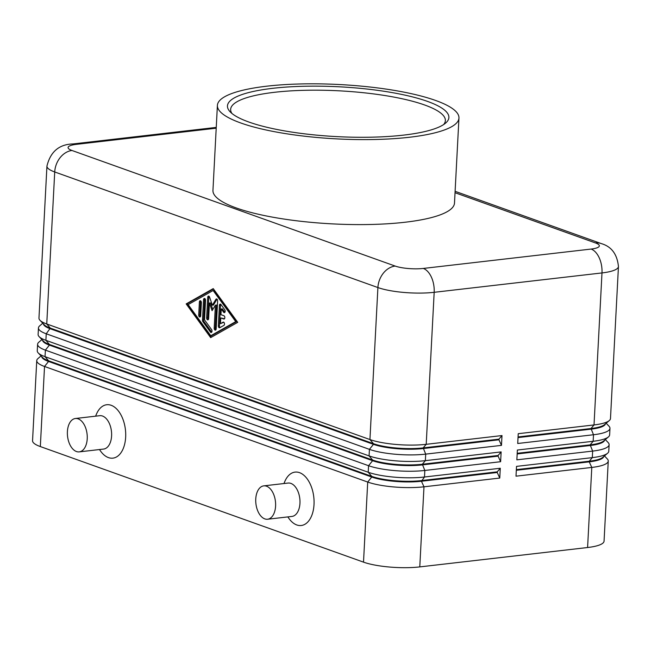 <?xml version="1.0" encoding="UTF-8"?>
<svg xmlns="http://www.w3.org/2000/svg" width="651" height="651" viewBox="0 0 651 651"><rect width="100%" height="100%" fill="white"/><g stroke="black" fill="none" stroke-linecap="round" stroke-linejoin="round"><path stroke-width="0.98" d="M38.238 352.956L42.584 357.521A35.61 8.007 3 0 0 48.589 360.8L371.77 476.386A35.61 8.007 3 0 0 395.035 480.731A35.61 8.007 3 0 0 421.482 480.584L497.266 471.837L500.277 468.256L424.493 477.004A40.313 9.065 -177 0 1 394.563 477.167A40.313 9.065 -177 0 1 368.222 472.244L45.041 356.667A40.313 9.065 -177 0 1 38.238 352.956A40.313 9.065 -177 0 1 37.262 350.808L37.603 344.265A40.313 9.065 3 0 0 45.383 350.124L368.564 465.709A40.313 9.065 3 0 0 394.905 470.624A40.313 9.065 3 0 0 424.834 470.461L500.619 461.714L501.14 451.908L425.355 460.656A40.313 9.065 -177 0 1 395.417 460.818A40.313 9.065 -177 0 1 369.076 455.903L45.895 340.318A40.313 9.065 -177 0 1 39.093 336.608A40.313 9.065 -177 0 1 38.116 334.459L38.458 327.925A40.313 9.065 3 0 0 46.237 333.784L369.426 449.361A40.313 9.065 3 0 0 395.759 454.284A40.313 9.065 3 0 0 425.697 454.121L501.482 445.374L501.994 435.56L426.21 444.316A40.313 9.065 -177 0 1 396.272 444.47A40.313 9.065 -177 0 1 369.939 439.555L46.75 323.978A40.313 9.065 -177 0 1 39.955 320.259A40.313 9.065 -177 0 1 38.97 318.119L46.937 166.111A40.313 9.065 3 0 0 54.717 171.97L377.905 287.555A40.313 9.065 3 0 0 404.238 292.47A40.313 9.065 3 0 0 434.176 292.307A20.157 11.791 -96.6 0 0 431.418 277.196A20.157 11.791 -96.6 0 0 423.305 268.44A20.157 4.533 -177 0 1 395.173 266.064L71.984 150.487A20.157 4.533 -177 0 1 76.33 144.351A20.157 11.791 -96.6 0 0 72.993 143.944L216.246 127.401M41.062 355.918L37.945 358.579A40.313 9.065 3 0 0 37.213 359.36A40.313 9.065 3 0 0 36.749 360.613L32.55 440.703A40.313 9.065 3 0 0 40.329 446.562L44.528 366.472L367.709 482.049A40.313 9.065 3 0 0 394.05 486.972A40.313 9.065 3 0 0 423.98 486.81L499.765 478.062L500.277 468.256M36.749 360.613A40.313 9.065 3 0 0 44.528 366.472L48.556 361.46A35.61 8.007 -177 0 1 41.697 356.593M500.619 461.714L498.088 456.148L422.304 464.895A35.61 8.007 -177 0 1 395.857 465.034A35.61 8.007 -177 0 1 372.592 460.696L368.564 465.709L368.222 472.244L371.77 476.386L371.737 477.037L367.709 482.049L363.51 562.138A40.313 9.065 3 0 0 389.851 567.062A40.313 9.065 3 0 0 419.781 566.899L423.98 486.81L421.449 481.244A35.61 8.007 -177 0 1 395.002 481.382A35.61 8.007 -177 0 1 371.737 477.037L48.556 361.46L48.589 360.8L45.041 356.667L45.383 350.124L49.411 345.111A35.61 8.007 -177 0 1 42.551 340.245M39.093 336.608L43.438 341.181A35.61 8.007 3 0 0 49.443 344.46L372.632 460.037A35.61 8.007 3 0 0 395.898 464.383A35.61 8.007 3 0 0 422.336 464.244L498.121 455.488L501.14 451.908M41.916 339.578L38.8 342.231A40.313 9.065 3 0 0 38.075 343.012A40.313 9.065 3 0 0 37.603 344.265M39.955 320.259L44.292 324.833A35.61 8.007 3 0 0 50.306 328.112L373.487 443.697A35.61 8.007 3 0 0 396.752 448.043A35.61 8.007 3 0 0 423.191 447.896L498.975 439.148L501.994 435.56M42.771 323.23L39.654 325.891A40.313 9.065 3 0 0 38.93 326.664A40.313 9.065 3 0 0 38.458 327.925M501.482 445.374L498.943 439.799L423.158 448.555A35.61 8.007 -177 0 1 396.719 448.694A35.61 8.007 -177 0 1 373.454 444.348L50.265 328.771A35.61 8.007 -177 0 1 43.405 323.897M499.765 478.062L497.234 472.488L421.449 481.244L424.493 477.004L424.834 470.461L422.336 464.244L425.355 460.656L425.697 454.121L423.191 447.896L426.21 444.316L434.176 292.307L601.988 272.932A40.313 9.065 3 0 0 617.978 267.789A40.313 9.065 3 0 0 618.45 266.536L610.483 418.536A40.313 9.065 -177 0 1 610.011 419.797A40.313 9.065 -177 0 1 609.287 420.57A40.313 9.065 -177 0 1 594.021 424.94L518.237 433.688L517.716 443.494L593.5 434.746A40.313 9.065 3 0 0 609.499 429.603A40.313 9.065 3 0 0 609.971 428.342L609.629 434.884A40.313 9.065 -177 0 1 609.157 436.137A40.313 9.065 -177 0 1 608.433 436.919A40.313 9.065 -177 0 1 593.159 441.28L517.374 450.036L516.861 459.842L592.646 451.086A40.313 9.065 3 0 0 608.644 445.943A40.313 9.065 3 0 0 609.116 444.69L608.775 451.224A40.313 9.065 -177 0 1 608.303 452.486A40.313 9.065 -177 0 1 607.57 453.259A40.313 9.065 -177 0 1 592.304 457.629L516.52 466.376L516.007 476.182L591.792 467.434A40.313 9.065 3 0 0 607.79 462.291A40.313 9.065 3 0 0 608.254 461.03A40.313 9.065 3 0 0 607.277 458.89L604.462 455.92M516.316 470.282L589.253 461.86L591.792 467.434L587.593 547.524A40.313 9.065 3 0 0 603.591 542.381A40.313 9.065 3 0 0 604.063 541.119L608.254 461.03M607.57 453.259L602.777 457.352A35.61 8.007 -177 0 1 589.285 461.209L589.253 461.86A35.61 8.007 3 0 0 603.387 457.319A35.61 8.007 3 0 0 603.754 456.514M609.971 428.342A40.313 9.065 3 0 0 608.994 426.193L606.171 423.231M609.116 444.69A40.313 9.065 3 0 0 608.132 442.542L605.316 439.571M517.171 453.942L590.115 445.52A35.61 8.007 3 0 0 604.242 440.979A35.61 8.007 3 0 0 604.616 440.174M518.025 437.594L590.97 429.172A35.61 8.007 3 0 0 605.096 424.631A35.61 8.007 3 0 0 605.471 423.825M263.753 485.866L288.108 483.058A16.796 9.83 83.4 0 1 290.891 483.4A16.796 9.83 83.4 0 1 299.973 500.961A16.796 9.83 83.4 0 1 291.965 516.43L267.602 519.238A16.796 9.83 83.4 0 1 264.819 518.896A16.796 9.83 83.4 0 1 255.737 501.335A16.796 9.83 83.4 0 1 263.753 485.866A16.796 9.83 83.4 0 1 266.536 486.207A16.796 9.83 83.4 0 1 275.609 503.776A16.796 9.83 83.4 0 1 267.602 519.238M283.95 483.538L284.756 481.618A26.878 15.722 83.4 0 1 299.525 472.65A26.878 15.722 83.4 0 1 314.018 504.476A26.878 15.722 83.4 0 1 296.783 524.958A26.878 15.722 83.4 0 1 289.02 518.595L287.799 516.91M79.243 451.875L103.607 449.068A16.796 9.83 -96.6 0 0 111.614 433.599A16.796 9.83 -96.6 0 0 102.532 416.038A16.796 9.83 -96.6 0 0 99.749 415.696L75.394 418.503A16.796 9.83 -96.6 0 0 67.379 433.973A16.796 9.83 -96.6 0 0 76.46 451.534A16.796 9.83 -96.6 0 0 79.243 451.875A16.796 9.83 -96.6 0 0 87.25 436.414A16.796 9.83 -96.6 0 0 78.177 418.845A16.796 9.83 -96.6 0 0 75.394 418.503M95.591 416.176L96.397 414.256A26.878 15.722 83.4 0 1 111.166 405.288A26.878 15.722 83.4 0 1 125.659 437.114A26.878 15.722 83.4 0 1 108.424 457.596A26.878 15.722 83.4 0 1 100.669 451.233L99.44 449.548M248.861 122.03A110.865 24.941 -177 0 1 230.153 111.826A110.865 24.941 -177 0 1 292.356 86.705A110.865 24.941 -177 0 1 427.495 101.401A110.865 24.941 -177 0 1 445.593 123.112A110.865 24.941 -177 0 1 359.49 137.28A110.865 24.941 -177 0 1 248.861 122.03M231.943 113.469A107.505 24.185 -177 0 1 230.649 109.36A107.505 24.185 -177 0 1 305.229 90.294A107.505 24.185 -177 0 1 424.615 104.982A107.505 24.185 -177 0 1 445.365 120.614A107.505 24.185 -177 0 1 443.648 124.561M435.617 100.466A120.94 27.204 -177 0 1 458.955 118.051A120.94 27.204 -177 0 1 375.049 139.493A120.94 27.204 -177 0 1 240.74 122.966A120.94 27.204 -177 0 1 217.401 105.389A120.94 27.204 -177 0 1 301.307 83.938A120.94 27.204 -177 0 1 435.617 100.466M458.955 118.051L454.496 203.039A120.94 27.204 -177 0 1 370.598 224.481A120.94 27.204 -177 0 1 236.289 207.962A120.94 27.204 -177 0 1 212.95 190.377L217.401 105.389M587.593 547.524L419.781 566.899M210.655 337.625L186.17 303.903L213.227 288.613L237.721 322.335L210.655 337.625M609.287 420.57L604.486 424.664A35.61 8.007 -177 0 1 591.002 428.521L518.066 436.943M608.433 436.919L603.632 441.012A35.61 8.007 -177 0 1 590.148 444.869L517.203 453.291M455.041 192.72L595.462 242.937A20.157 4.533 -177 0 1 591.116 249.064A20.157 11.791 -96.6 0 1 599.229 257.82A20.157 11.791 -96.6 0 1 601.988 272.932L594.021 424.94L591.002 428.521L593.5 434.746L593.159 441.28L590.148 444.869L592.646 451.086L592.304 457.629L589.285 461.209L516.349 469.631M395.173 266.064A20.157 15.705 -70.3 0 0 383.382 273.135A20.157 15.705 -70.3 0 0 377.905 287.555L369.939 439.555L373.487 443.697L373.454 444.348L369.426 449.361L369.076 455.903L372.632 460.037L372.592 460.696L49.411 345.111L49.443 344.46L45.895 340.318L46.237 333.784L50.306 328.112L46.75 323.978L54.717 171.97A20.157 15.705 109.7 0 1 60.201 157.55A20.157 15.705 109.7 0 1 71.984 150.487M498.943 439.799L498.975 439.148M498.088 456.148L498.121 455.488M363.51 562.138L40.329 446.562M497.234 472.488L497.266 471.837M220.787 304.326A1.676 0.985 -96.6 0 0 220.502 305.303L219.428 325.646A1.676 0.985 -96.6 0 0 220.119 327.518M218.345 325.777L219.42 305.425A1.676 0.985 83.4 0 1 220.217 304.115A1.676 0.985 83.4 0 1 220.974 304.538L224.741 309.73A1.676 0.985 83.4 0 1 225.148 311.52A1.676 0.985 83.4 0 1 224.367 312.635A1.676 0.985 83.4 0 1 223.602 312.203L221.25 308.965L220.949 314.677L223.928 315.735A1.676 0.985 83.4 0 1 224.831 317.493A1.676 0.985 83.4 0 1 224.034 319.039A1.676 0.985 83.4 0 1 223.757 319.006L220.779 317.94L220.477 323.653L223.081 322.188A1.676 0.985 83.4 0 1 223.309 322.107A1.676 0.985 83.4 0 1 224.449 323.466A1.676 0.985 83.4 0 1 223.928 325.37L219.761 327.722A1.676 0.985 83.4 0 1 219.533 327.795A1.676 0.985 83.4 0 1 218.345 325.777L219.428 325.646M223.806 322.261L220.477 323.653M220.779 317.94L224.497 318.762M221.25 308.965L222.333 308.843L224.685 312.081A1.676 0.985 -96.6 0 0 224.88 312.293M200.768 300.941A1.676 0.985 -96.6 0 0 200.475 301.909L199.8 314.856A1.676 0.985 -96.6 0 0 200.41 316.663M200.695 315.694A1.676 0.985 83.4 0 1 199.898 317.004A1.676 0.985 83.4 0 1 198.718 314.978L199.393 302.04A1.676 0.985 83.4 0 1 200.191 300.721A1.676 0.985 83.4 0 1 201.379 302.748L200.695 315.694M210.761 335.737L211.844 335.615L236.818 321.504L214.212 290.37L213.129 290.501L188.147 304.611L210.761 335.737L235.735 321.627L236.818 321.504M235.735 321.627L213.129 290.501M186.17 303.903L187.252 303.773L211.494 337.153M213.479 288.954L187.252 303.773M204.927 298.654A1.676 0.985 -96.6 0 0 204.634 299.631L203.568 319.975A1.676 0.985 -96.6 0 0 203.991 321.57L211.526 331.945A1.676 0.985 -96.6 0 0 211.713 332.156M202.909 321.7A1.676 0.985 83.4 0 1 202.485 320.105L203.551 299.753A1.676 0.985 83.4 0 1 204.349 298.435A1.676 0.985 83.4 0 1 205.537 300.461L204.52 319.869L211.583 329.593A1.676 0.985 83.4 0 1 211.99 331.383A1.676 0.985 83.4 0 1 211.209 332.506A1.676 0.985 83.4 0 1 210.444 332.075L202.909 321.7L203.991 321.57M209.093 296.303A1.676 0.985 -96.6 0 0 208.8 297.279L207.726 317.696A1.676 0.985 -96.6 0 0 208.336 319.503M208.629 318.526A1.676 0.985 83.4 0 1 207.832 319.844A1.676 0.985 83.4 0 1 206.644 317.818L207.718 297.401A1.676 0.985 83.4 0 1 208.515 296.083A1.676 0.985 83.4 0 1 209.557 297.059L212.356 305.197L215.896 299.33A1.676 0.985 83.4 0 1 216.449 298.923A1.676 0.985 83.4 0 1 217.629 300.949L216.173 328.836A1.676 0.985 83.4 0 1 215.367 330.147A1.676 0.985 83.4 0 1 214.187 328.128L215.391 305.156L212.071 310.665L209.443 303.032L208.629 318.526M209.443 303.032L210.525 302.902L212.787 309.477M215.391 305.156L216.474 305.034L215.269 327.998A1.676 0.985 -96.6 0 0 215.88 329.805M217.019 299.143A1.676 0.985 -96.6 0 0 216.978 299.208L213.438 305.075L212.356 305.197M76.33 144.351L216.205 128.198M591.116 249.064L423.305 268.44M618.45 266.536C617.181 254.142 611.435 246.485 601.215 243.572A20.157 15.705 109.7 0 0 595.462 242.937M219.42 305.425L220.502 305.303M223.081 322.188L223.553 322.131M223.757 319.006L224.294 318.941M223.602 312.203L224.685 312.081M198.718 314.978L199.8 314.856M199.393 302.04L200.475 301.909M202.485 320.105L203.568 319.975M210.444 332.075L211.526 331.945M203.551 299.753L204.634 299.631M206.644 317.818L207.726 317.696M214.187 328.128L215.269 327.998M215.896 299.33L216.978 299.208M207.718 297.401L208.8 297.279M72.993 143.944C59.135 144.31 50.453 151.707 46.937 166.111M601.215 243.572L455.114 191.321"/></g></svg>
